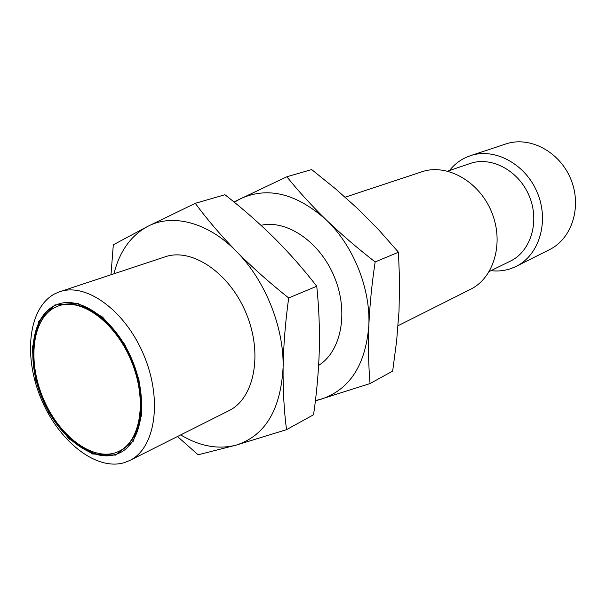 <?xml version="1.0" encoding="UTF-8"?>
<svg xmlns="http://www.w3.org/2000/svg" width="606" height="606" viewBox="0 0 606 606"><rect width="100%" height="100%" fill="white"/><g stroke="black" fill="none" stroke-linecap="round" stroke-linejoin="round"><path stroke-width="0.91" d="M398.066 325.71L470.483 289.335C494.087 277.874 504.366 242.423 491.511 211.774C478.929 181.012 446.592 163.211 421.799 171.801L345.2 197.177M286.85 176.763L311.651 169.566L335.444 188.746L357.987 208.903L378.955 230.106L398.468 252.232L399.581 281.449L399.021 311.022L396.627 340.966L392.665 371.084L370.046 383.568C368.493 365.479 368.092 346.177 368.827 325.687C369.751 305.083 371.864 283.835 375.159 261.936C357.601 248.339 341.322 234.348 326.323 219.963C311.522 205.517 298.372 191.117 286.85 176.763L233.924 201.942M489.277 271.488L510.373 261.125C530.826 251.392 539.976 221.599 529.28 196.132C518.834 170.559 491.299 155.962 469.953 163.537L447.705 171.127M315.378 400.907L370.046 383.568M398.468 252.232L375.159 261.936M490.958 270.662C497.927 271.473 504.647 270.761 511.131 268.519L516.206 266.367C539.173 255.194 549.46 221.561 537.37 192.776C525.561 163.878 494.511 147.372 470.37 155.712L466.522 157.196C459.818 160.196 454.136 164.635 449.485 170.521M234.31 202.252L240.711 198.586C268.049 186.368 296.584 193.496 326.323 219.963C353.412 245.718 370.66 288.653 368.827 325.687C365.57 365.009 349.783 389.484 321.46 399.096L315.415 400.558M516.206 266.367L549.574 249.604C572.026 238.666 582.26 206.388 570.738 178.952C559.49 151.409 529.432 135.827 505.821 143.97L470.37 155.712M318.642 365.38C341.223 351.488 348.995 312.166 334.444 277.109C320.112 241.961 286.88 219.395 261.004 225.318M195.276 203.328L224.932 194.723C242.43 208.411 258.906 222.864 274.374 238.097C289.653 253.406 303.773 269.458 316.749 286.259C318.938 307.151 319.794 328.3 319.317 349.73C318.65 371.243 316.733 392.915 313.56 414.746L286.517 429.677C284.025 410.307 282.888 389.522 283.1 367.319C283.532 344.996 285.396 321.869 288.683 297.947C269.693 282.881 252.263 267.352 236.378 251.369C220.743 235.31 207.04 219.296 195.276 203.328L147.932 226.273L113.307 244.794L110.989 274.76M177.497 436.509L198.124 454.803L236.242 445.099L286.517 429.677M316.749 286.259L288.683 297.947M113.951 273.783C119.564 251.323 130.888 235.484 147.932 226.273C172.559 213.335 207.911 222.175 236.378 251.369C265.034 279.995 284.04 327.217 283.1 367.319C280.714 409.845 265.095 435.775 236.242 445.099C218.236 449.735 199.715 446.334 180.694 434.903M129.752 460.492L228.894 410.694C254.27 398.551 263.201 354.01 246.195 313.385C229.492 272.632 191.685 247.46 165.158 256.815L59.842 291.706C86.272 282.282 125.631 310.772 144.061 355.692C162.794 400.483 155.106 448.463 129.752 460.492L124.132 462.719C95.453 471.15 57.623 440.115 40.496 397.309C23.005 354.639 28.808 306.538 55.646 293.41L59.842 291.706M115.526 455.121L92.513 453.977L68.857 438.736L48.844 412.709L35.875 380.689L32.232 348.276L38.799 321.263L54.782 304.962L77.538 303.197L102.679 317.15L124.813 344.488L138.933 379.424L141.887 414.163L133.328 441.16L115.526 455.121M54.979 305.447C30.55 317.044 25.899 361.85 43.026 400.437C59.767 439.206 95.354 464.863 119.73 452.887C142.198 442.448 148.902 400.051 132.373 360.532C116.117 320.907 81.401 295.66 58.123 304.167L54.979 305.447M58.426 304.068L55.585 305.242C31.201 316.809 26.497 361.441 43.511 399.968C60.138 438.661 95.581 464.423 120.018 452.75M119.177 451.182L119.465 451.046C141.478 440.85 148.038 399.369 131.881 360.737C115.988 321.991 82.022 297.304 59.244 305.659L58.941 305.765M55.638 307.09L58.638 305.871C81.416 297.508 115.39 322.218 131.29 360.987C147.455 399.634 140.903 441.13 118.89 451.326C95.059 462.999 60.244 437.888 43.882 399.945C27.141 362.176 31.739 318.377 55.638 307.09M59.244 305.659L58.638 305.871M119.465 451.046L118.89 451.326"/></g></svg>
